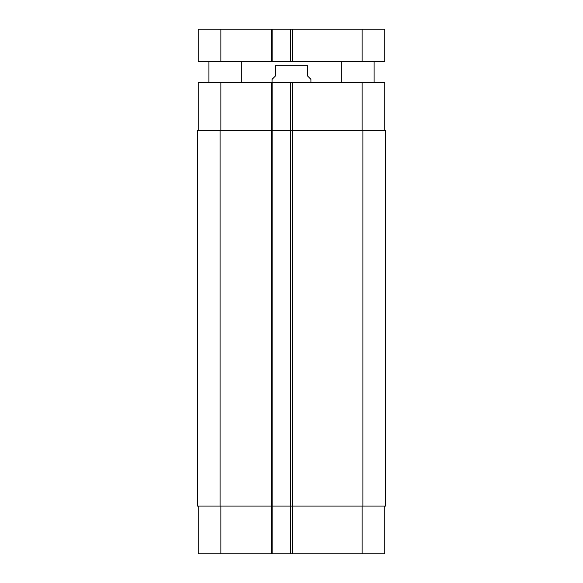 <?xml version="1.0" encoding="UTF-8"?>
<svg xmlns="http://www.w3.org/2000/svg" width="583" height="583" viewBox="0 0 583 583"><rect width="100%" height="100%" fill="white"/><g stroke="black" fill="none" stroke-linecap="round" stroke-linejoin="round"><path stroke-width="0.87" d="M241.296 61.536L241.296 82.589M374.089 61.536L374.089 82.589M220.891 29.15L198.22 29.15L198.22 61.536L384.78 61.536L384.78 29.15L220.891 29.15L220.891 61.536M290.691 61.536L290.691 29.15M272.873 61.536L272.873 29.15M198.22 61.536L198.22 29.15M310.936 82.589L310.936 79.354L307.693 76.111L307.693 65.748C307.693 59.721 307.693 59.721 307.693 65.748L275.307 65.748L275.307 76.111L272.064 79.354L272.064 82.589M275.307 65.748C275.307 59.721 275.307 59.721 275.307 65.748M198.22 553.85L198.22 506.073L198.22 553.85L198.22 506.073L198.22 553.85L384.78 553.85L384.78 506.073M198.22 82.589L198.22 130.366L198.22 82.589L198.22 130.366L198.22 82.589L384.78 82.589L384.78 130.366M272.873 553.85L272.873 130.366L197.411 130.366L197.411 506.073L385.589 506.073L385.589 130.366L272.873 130.366L272.873 82.589M290.691 553.85L290.691 82.589M362.109 61.536L362.109 29.15M292.309 61.536L292.309 29.15M271.255 61.536L271.255 29.15M220.891 130.366L220.891 82.589M271.255 553.85L271.255 82.589M292.309 553.85L292.309 82.589M362.109 130.366L362.109 82.589M220.891 506.073L220.891 553.85M362.109 506.073L362.109 553.85M362.918 130.366L362.918 506.073M220.083 130.366L220.083 506.073M208.911 61.536L208.911 82.589M341.704 61.536L341.704 82.589M307.693 61.652L306.724 61.536M275.307 61.652L276.276 61.536"/></g></svg>
